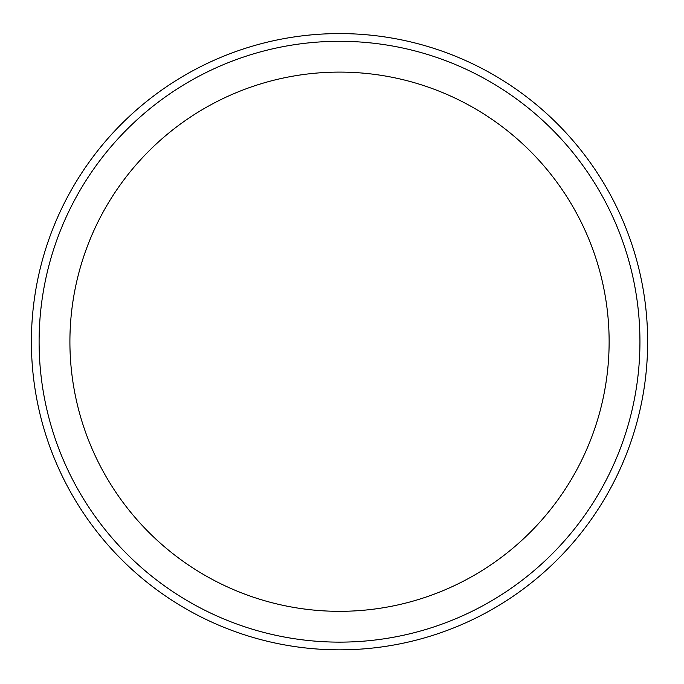 <?xml version="1.0" encoding="UTF-8"?>
<svg xmlns="http://www.w3.org/2000/svg" width="684" height="684" viewBox="0 0 684 684"><rect width="100%" height="100%" fill="white"/><g stroke="black" fill="none" stroke-linecap="round" stroke-linejoin="round"><path stroke-width="1.03" d="M647.645 341.709A308.125 308.125 0 0 1 185.458 608.555A308.125 308.125 0 0 1 185.458 74.864A308.125 308.125 0 0 1 647.645 341.709M639.942 341.709A300.421 300.421 0 0 1 189.314 601.886A300.421 300.421 0 0 1 189.314 81.541A300.421 300.421 0 0 1 639.942 341.709M609.128 341.709A269.607 269.607 0 0 1 204.713 575.201A269.607 269.607 0 0 1 204.713 108.226A269.607 269.607 0 0 1 609.128 341.709"/></g></svg>
